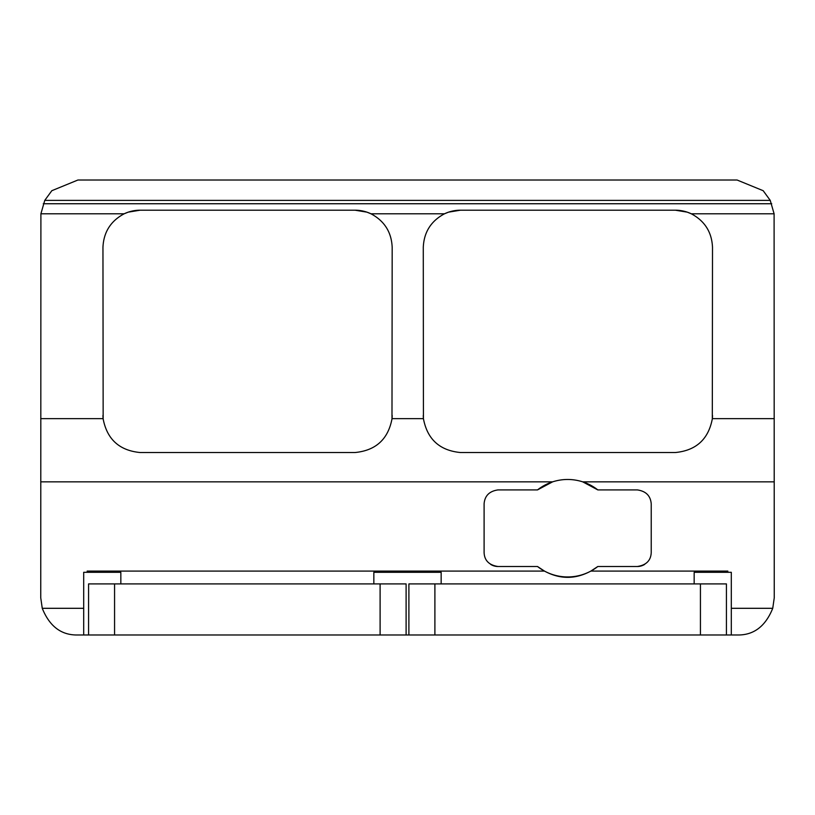 <?xml version="1.0" encoding="UTF-8"?>
<svg xmlns="http://www.w3.org/2000/svg" width="815" height="815" viewBox="0 0 815 815"><rect width="100%" height="100%" fill="white"/><g stroke="black" fill="none" stroke-linecap="round" stroke-linejoin="round"><path stroke-width="1.22" d="M423.28 415.395A37.144 37.144 0 0 0 423.423 418.645L423.28 247.332C423.953 232.163 431.033 220.977 444.511 213.785L370.957 213.785A37.144 37.144 0 0 0 355.045 210.199L140.099 210.199L128.21 212.155L124.186 213.785L40.903 213.785L40.75 597.843L42.258 608.306C49.603 626.501 61.482 635.394 77.894 634.977L88.57 634.977L88.57 583.907L406.104 583.907L406.104 634.977L408.896 634.977L408.896 583.907L726.43 583.907L726.43 634.977L737.106 634.977C753.518 635.394 765.397 626.501 772.742 608.306L731.31 608.306L731.31 634.977M120.834 583.907L120.834 572.303L87.174 572.303L87.174 571.081L544.471 571.081C559.936 579.434 575.39 579.434 590.855 571.081A48.747 48.747 0 0 0 597.813 566.507L590.855 571.081A48.747 48.747 0 0 1 537.513 566.507L498.026 566.507C489.092 565.152 484.446 560.516 484.1 552.58L484.1 503.833C484.742 495.785 489.387 491.139 498.026 489.907L537.513 489.907L552.601 481.848A48.747 48.747 0 0 0 537.513 489.907M441.16 583.907L441.16 572.303L373.841 572.303L373.841 583.907M406.104 634.977L88.57 634.977M590.855 571.081L727.826 571.081L727.826 572.303L694.166 572.303L694.166 583.907M544.471 571.081L537.513 566.507M83.69 634.977L83.69 608.306L42.258 608.306M83.69 608.306L83.69 572.303L87.174 572.303M772.742 608.306L774.25 597.843L774.097 213.785L691.283 213.785C704.761 220.977 711.831 232.163 712.504 247.332L712.31 419.216M355.045 210.199L366.933 212.155L370.957 213.785C384.436 220.977 391.506 232.163 392.178 247.332L391.984 419.216M774.097 213.785L770.236 200.378L763.186 190.71L737.106 180.023L77.894 180.023L51.824 190.7L44.764 200.378L40.903 213.785M103.159 419.216L102.955 247.332C103.627 232.163 110.708 220.977 124.186 213.785A37.144 37.144 0 0 1 140.099 210.199M597.813 489.907A48.747 48.747 0 0 0 582.725 481.848L597.813 489.907L637.299 489.907C645.918 491.15 650.564 495.795 651.226 503.833L651.226 552.58C650.879 560.516 646.234 565.152 637.299 566.507L597.813 566.507M727.826 572.303L731.31 572.303L731.31 608.306M774.25 418.645L712.361 418.645C708.52 439.204 696.183 450.501 675.37 452.529L460.424 452.529C439.611 450.501 427.274 439.204 423.423 418.645L392.035 418.645C388.185 439.204 375.858 450.501 355.045 452.529L140.099 452.529C119.285 450.501 106.948 439.204 103.098 418.645L40.75 418.645M392.035 418.625A37.144 37.144 0 0 0 392.178 415.395M102.955 415.395A37.144 37.144 0 0 0 103.098 418.645M675.37 210.199L687.259 212.155L691.283 213.785A37.144 37.144 0 0 0 675.37 210.199L460.424 210.199L448.535 212.155L444.511 213.785A37.144 37.144 0 0 1 460.424 210.199M712.361 418.625A37.144 37.144 0 0 0 712.504 415.395M423.484 419.216L423.423 418.645M637.299 566.507A13.926 13.926 0 0 0 644.716 564.367M40.75 481.848L552.601 481.848C562.645 478.68 572.68 478.68 582.725 481.848L774.25 481.848M490.61 564.367A13.926 13.926 0 0 0 498.026 566.507M726.43 634.977L408.896 634.977M770.236 200.378L44.764 200.378M771.734 203.74L43.266 203.74M380.106 583.907L380.106 634.977M114.569 583.907L114.569 634.977M700.431 583.907L700.431 634.977M434.894 583.907L434.894 634.977"/></g></svg>
